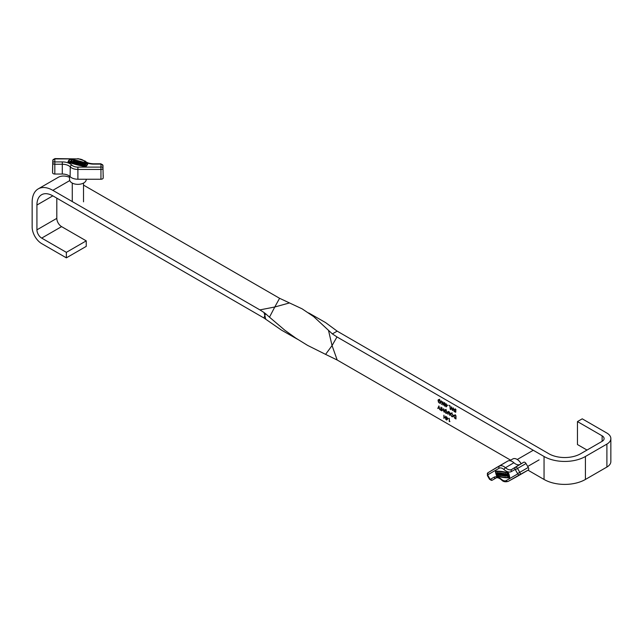 <?xml version="1.0" encoding="UTF-8"?>
<svg xmlns="http://www.w3.org/2000/svg" width="643" height="643" viewBox="0 0 643 643"><rect width="100%" height="100%" fill="white"/><g stroke="black" fill="none" stroke-linecap="round" stroke-linejoin="round"><path stroke-width="0.96" d="M440.929 402.301L440.511 403.249L439.434 403.121L438.188 401.771L439.442 402.799L440.68 402.164L439.362 400.026L438.253 400.38L439.185 401.248L438.004 400.565L438.397 399.576L439.386 399.713L440.929 402.301M441.54 402.205L440.351 402.896L440.921 402.028M439.716 399.231L438.253 400.38M442.826 401.779L443.075 405.138L442.826 403.772L441.307 404.117L442.673 403.466L441.202 400.846L442.826 403.33L442.826 401.779M443.574 403.82L444.538 402.687L445.462 404.913L444.538 406.063L443.839 403.667M443.943 402.631L444.538 402.687M445.117 406.119L444.538 406.063L445.422 405.556M448.894 405.283L450.213 406.046L450.213 409.261L449.963 406.231L448.894 405.283M453.331 407.847L454.103 411.512L453.299 408.691L452.487 410.58L451.659 407.758L450.856 409.631L451.611 406.85L452.479 409.816L453.331 407.847M455.252 408.876L454.497 409.31L455.292 408.9L456.136 410.089L455.292 409.229L454.746 409.454L455.959 411.914L455.276 412.267L454.537 411.295L455.71 411.785L454.497 409.31L455.292 408.9M455.541 409.085L454.746 409.454M455.959 411.914L455.276 412.267L455.959 411.874M455.3 411.954L455.927 411.657M438.92 405.926L439.812 409.655L438.791 407.686L437.77 408.482L438.92 405.926M440.953 407.099L440.953 409.985L441.556 410.668L440.093 409.816L440.704 409.84L440.953 407.099M443.63 408.643L443.879 412.002L443.63 410.539L442.199 409.72L441.95 410.893L441.95 407.678L442.199 409.39L443.63 410.21L443.63 408.643M447.375 412.42L446.949 413.369L445.88 413.24L444.626 411.89L445.888 412.919L447.126 412.284L445.808 410.154L444.699 410.499L445.623 411.367L444.45 410.684L444.843 409.695L445.832 409.832L447.375 412.42M447.986 412.324L446.797 413.015L447.359 412.155M446.154 409.35L444.45 410.684M449.714 412.758L449.77 415.402L448.862 411.914L448.259 412.107L447.986 414.373L447.986 412.436L448.846 411.576L449.714 412.758M449.119 411.769L448.259 412.107M448.259 411.512L448.846 411.576M451.796 413.28L453.267 415.804L452.841 416.777L451.82 416.672L450.341 414.132L450.767 413.176L451.796 413.28M445.575 416.166L445.824 419.525L445.575 418.063L444.144 417.243L443.895 418.416L443.895 415.201L444.144 416.913L445.575 417.733L445.575 416.166M446.893 417.677L448.211 418.432L446.692 420.112L446.322 417.347L446.644 416.785L446.893 417.677M66.358 257.851L86.242 246.373L86.242 240.86L66.358 252.345L66.358 257.851L41.699 243.617A13.503 7.796 60 0 1 32.15 227.083L32.15 202.28A29.248 16.887 60 0 1 38.21 188.889A29.248 16.887 60 0 1 52.83 190.344L259.901 309.894L274.778 307L279.584 298.296L302.081 308.825L313.736 316.653L332.367 333.91L336.98 336.94L544.05 456.49A29.248 16.887 0 0 0 585.419 456.49L606.896 444.088A13.503 7.796 0 0 0 610.85 438.582A13.503 7.796 0 0 0 606.896 433.069L582.236 418.826L577.462 421.583L577.462 444.546L587.011 450.06M336.98 336.94L332.053 345.572L337.189 360.024L510.622 460.155M527.999 470.186L544.05 479.453A29.248 16.887 0 0 0 585.419 479.453L606.896 467.051A13.503 7.796 0 0 0 610.85 461.545L610.85 438.582M449.497 421.318L449.931 421.567L449.248 421.503L449.248 418.288L449.497 421.318M453.693 416.021L454.087 415.065L455.975 415.772L455.975 418.987L454.537 418.038L453.974 415.86M446.29 404.519L447.608 405.283L446.089 406.963L445.72 404.19L446.041 403.635L446.29 404.519M66.358 252.345L41.699 238.103A6.752 3.898 60 0 1 36.924 229.84L36.924 205.037A22.497 12.989 60 0 1 41.586 194.741A22.497 12.989 60 0 1 52.83 195.85L263.96 318.012L264.836 315.496L264.016 312.522L259.901 309.894M83.518 185.096L279.584 298.296M38.21 188.889L58.095 177.412A29.248 16.887 60 0 1 69.524 177.299M86.242 240.86L61.583 226.625A6.752 3.898 60 0 1 56.809 218.355L56.809 198.148M332.367 333.91L337.165 331.137L325.535 322.561L308.648 312.916M289.454 302.941L274.778 307L269.489 317.176L265.607 313.736L264.836 315.496L265.768 319.249L281.417 330.084L297.516 339.255M337.189 360.024L325.583 354.373L332.053 345.572L328.469 330.269M269.489 317.176L284.857 330.253L295.893 338.178L307.515 345.347L325.583 354.373M337.165 331.137L548.825 453.733A22.497 12.989 0 0 0 580.645 453.733L602.121 441.331A6.752 3.898 0 0 0 604.098 438.582A6.752 3.898 0 0 0 602.121 435.825L577.462 421.583M264.016 312.522L265.607 313.736M265.768 319.249L263.96 318.012M447.721 418.48L446.893 418.006L446.893 419.397L448.01 418.32M446.893 419.397L447.833 418.858M455.726 418.521L455.726 415.965L454.617 415.402L453.942 416.166L454.681 417.821L455.975 418.376M453.942 416.166L454.963 415.193M453.018 415.659L451.804 413.618L450.92 413.513L450.59 414.277L451.804 416.334L452.68 416.423L453.251 415.523M437.77 408.482L438.51 408.056M452.479 409.816L452.929 409.559M447.118 405.331L446.29 404.849L446.29 406.247L447.399 405.162M446.29 406.247L447.223 405.709M444.53 405.733L445.213 404.769L444.53 403.008L443.823 403.965L444.53 405.733L445.43 405.484M443.927 403.217L444.779 402.864M442.673 403.466L443.075 403.233M441.661 404.326L442.617 403.499M501.395 474.839L501.974 474.751L501.395 474.839A1.374 0.796 -120 0 0 502.802 475.691L502.802 475.691A1.374 0.796 -120 0 0 502.802 474.1A1.374 0.796 -120 0 0 501.419 473.304L501.419 473.304A1.374 0.796 -120 0 0 501.275 474.582L502.215 474.542L501.701 474.068A0.916 0.53 -120 0 1 501.789 473.658M501.419 473.304L501.661 473.168A1.374 0.796 -120 0 1 503.083 474.036M502.802 475.691L503.035 475.547A1.374 0.796 -120 0 0 503.324 474.96M501.733 474.888A0.916 0.53 -120 0 0 502.569 475.29L502.569 475.29A0.916 0.53 -120 0 0 501.653 473.698L501.653 473.698A0.916 0.53 -120 0 0 501.468 474.204L501.701 474.068M501.974 474.751A0.916 0.53 -120 0 0 502.673 475.193M504.811 473.754L504.811 473.754A1.374 0.796 -120 0 0 504.811 475.346A1.374 0.796 -120 0 0 506.186 476.141L506.186 476.141A1.374 0.796 -120 0 0 506.186 474.55A1.374 0.796 -120 0 0 504.811 473.754L505.044 473.618A1.374 0.796 -120 0 1 506.491 474.534M505.953 475.748L505.953 475.748A0.916 0.53 -120 0 0 505.036 474.156L505.036 474.156A0.916 0.53 -120 0 0 505.953 475.748M509.385 477.773L509.473 477.46A15.183 8.769 -120 0 0 508.332 473.352L507.946 472.943L508.565 473.216A15.183 8.769 -120 0 1 509.714 477.323L509.296 477.797A80.214 46.312 -120 0 1 496.951 476.133L496.565 475.732A15.183 8.769 60 0 1 495.423 471.616L495.689 471.231M495.576 471.665A14.95 8.632 60 0 0 496.709 475.716L496.91 475.933A79.989 46.183 -120 0 0 509.224 477.588L509.312 477.411A14.95 8.632 -120 0 0 508.187 473.361L507.986 473.152A79.989 46.183 60 0 0 495.673 471.496L495.809 471.488M512.849 458.933A8.319 4.806 60 0 1 512.897 458.901A8.319 4.806 60 0 1 521.168 463.74M500.431 474.47L500.672 475.338L500.133 475.434L499.434 472.935L499.981 472.838L500.584 473.923M501.138 473.859L500.584 472.918L500.64 474.1L500.27 473.875M500.439 475.474L500.15 474.43L500.752 474.51L501.042 475.555L501.588 475.458L501.436 474.912M508.251 476.527L507.11 473.963A1.374 0.796 -120 0 0 506.764 474.02A1.374 0.796 -120 0 0 506.636 475.354A1.374 0.796 -120 0 0 507.801 476.463L508.484 476.383L507.343 473.827A1.374 0.796 -120 0 0 507.005 473.883A1.374 0.796 -120 0 0 506.893 473.971M496.709 475.716L497.143 475.796A79.989 46.183 -120 0 0 509.32 477.452M496.943 475.579A14.95 8.632 60 0 1 495.817 471.528M506.186 476.141L506.427 476.005A1.374 0.796 -120 0 0 506.7 475.49M503.887 475.941L503.493 473.915L504.49 476.021L504.329 474.389A0.916 0.53 -120 0 0 503.115 474.229L503.582 475.9L504.128 475.804L503.646 473.899M504.546 474.172A0.916 0.53 -120 0 0 503.397 473.473M504.795 476.061L504.924 475.531M498.976 474.711L498.687 475.241L500.093 475.29M499.9 475.402L498.984 472.701L498.446 472.798L499.024 474.888L498.566 474.823M497.65 475.097L497.714 474.309L498.558 475.225L497.103 472.621L497.344 475.056L497.915 474.63M498.614 474.791L497.642 472.525L497.103 472.621M507.946 472.943A80.214 46.312 60 0 0 495.592 471.287L495.753 471.166M495.833 471.15A80.214 46.312 60 0 1 508.187 472.806M516.618 476.744A9.002 5.192 -120 0 0 516.675 476.72A9.002 5.192 -120 0 0 516.731 476.688L528.265 470.033A2.25 1.302 -120 0 0 528.265 467.437L526.014 463.539A2.25 1.302 -120 0 0 523.764 462.237L520.026 464.391A9.002 5.192 60 0 1 513.878 462.743A9.002 5.192 -120 0 0 507.729 461.095L496.203 467.75A2.25 1.302 -120 0 0 496.187 467.758A2.25 1.302 -120 0 0 496.171 467.766M507.223 474.381A0.916 0.53 -120 0 0 507.689 476.045L507.223 474.381M507.134 474.373A0.916 0.53 -120 0 0 507.777 475.868M506.057 475.651A0.916 0.53 60 0 1 505.173 474.116M501.347 475.595L500.889 472.959M499.434 472.935L499.981 472.838M499.74 472.975L500.029 474.012M499.33 474.928L498.984 472.701M501.982 474.679L502.103 474.124M76.091 162.422L77.072 162.671L76.702 162.285A0.916 0.53 0 0 1 78.342 162.615A0.916 0.53 0 0 1 76.517 162.703L76.051 162.583A1.374 0.796 0 0 0 76.051 162.615A1.374 0.796 0 0 0 77.425 163.41A1.374 0.796 0 0 0 78.8 162.615A1.374 0.796 0 0 0 77.425 161.819A1.374 0.796 0 0 0 76.091 162.422L76.091 162.591M76.051 162.655L76.051 162.856A1.374 0.796 0 0 0 76.051 162.896A1.374 0.796 0 0 0 77.425 163.692A1.374 0.796 0 0 0 78.8 162.896A1.374 0.796 0 0 0 78.784 162.759M78.309 162.759A0.916 0.53 0 0 0 77.12 162.39M82.111 163.025A1.374 0.796 0 0 0 80.737 163.82A1.374 0.796 0 0 0 82.111 164.616A1.374 0.796 0 0 0 83.486 163.82A1.374 0.796 0 0 0 82.111 163.025M80.753 163.957A1.374 0.796 0 0 0 80.737 164.102A1.374 0.796 0 0 0 82.111 164.897A1.374 0.796 0 0 0 83.486 164.102A1.374 0.796 0 0 0 83.469 163.957M81.227 163.957A0.916 0.53 180 0 1 82.995 163.957M82.111 164.351A0.916 0.53 0 0 0 82.111 163.29A0.916 0.53 0 0 0 82.111 164.351M85.495 166.36L85.897 166.232A15.183 8.769 0 0 0 87.745 163.844L87.52 163.531A80.214 46.312 180 0 0 70.433 159.134L69.878 159.247A15.183 8.769 180 0 0 68.037 161.634L68.254 161.948A80.214 46.312 0 0 0 85.35 166.344L85.495 166.36M68.037 161.787L68.254 162.221A80.214 46.312 0 0 0 85.35 166.617L85.897 166.505A15.183 8.769 0 0 0 87.745 164.118L87.745 163.965M87.408 163.643A79.989 46.183 180 0 0 70.36 159.255L70.079 159.319A14.95 8.632 180 0 0 68.262 161.666L68.375 161.835A79.989 46.183 0 0 0 85.423 166.215L85.704 166.159A14.95 8.632 0 0 0 87.52 163.804L87.456 163.941M86.218 179.236L86.21 179.606A8.319 4.806 180 0 1 77.891 184.348A8.319 4.806 180 0 1 69.573 179.606L69.5 176.11M76.573 162.824L77.256 162.43M75.191 162.462L73.648 162.792L74.765 161.063L74.893 161.819M74.532 162.293L75.376 162.237L74.901 162.84L75.327 163.226L76.445 161.771L74.717 161.779L75.183 161.168M83.461 164.656A1.374 0.796 0 0 0 83.445 164.793A1.374 0.796 0 0 0 84.257 165.524L84.876 165.677L85.993 164.23L85.382 163.796A1.374 0.796 0 0 0 83.445 164.52A1.374 0.796 0 0 0 84.257 165.243L84.876 165.677M70.36 159.255L70.36 159.536A79.989 46.183 180 0 1 87.408 163.917M70.36 159.536L70.079 159.593A14.95 8.632 180 0 0 68.327 161.811M78.422 163.748L79.587 162.88L80.463 162.992L79.676 164.069L80.102 164.174L80.841 163.209A0.916 0.53 0 0 0 79.169 162.775L78.422 164.021L80.399 163.129M79.676 164.069L80.102 164.455L80.841 163.483A0.916 0.53 0 0 0 80.889 163.129M73.808 160.822L71.646 162.004L73.318 162.711L73.511 162.189L72.876 162.028L73.808 160.822L73.053 162.076M71.952 160.34L69.782 161.522L70.995 161.53L71.461 162.229L71.952 160.34L71.413 161.321M102.993 165.597A2.042 1.182 180 0 1 102.993 165.653L102.993 168.265A2.042 1.182 180 0 1 100.951 169.447L77.891 169.447A8.793 5.08 180 0 1 70.272 166.907A9.203 5.313 0 0 0 62.299 164.246L54.832 164.246A2.042 1.182 180 0 1 52.782 163.065L52.782 160.469A2.042 1.182 180 0 1 52.79 160.453L52.581 170.122A2.25 1.302 0 0 0 52.581 170.122A2.25 1.302 0 0 0 52.581 170.138L52.581 172.734A2.25 1.302 0 0 0 54.832 174.036L62.299 174.036A9.002 5.192 180 0 1 70.095 176.632A9.002 5.192 0 0 0 77.891 179.228L100.951 179.236A2.25 1.302 0 0 0 103.201 177.934L103.201 175.338A2.25 1.302 0 0 0 103.201 175.322A2.25 1.302 0 0 0 103.201 175.306M85.197 164.037A0.916 0.53 0 0 0 84.45 165.002L85.197 164.311A0.916 0.53 0 0 0 83.936 164.656M84.876 165.404L85.993 163.949M74.901 162.84L75.327 163.226M75.327 162.952L76.445 161.497M74.532 162.02L74.066 162.904M74.066 162.623L73.648 162.518M71.646 162.004L73.318 162.711M69.782 161.522L70.995 161.256L71.043 162.124M71.043 161.851L71.461 161.956M544.05 456.49L544.05 479.453M52.83 190.344L69.757 180.57M41.699 238.103L61.583 226.625M36.924 229.84L56.809 218.355M36.924 205.037L52.83 195.85M602.121 435.825L602.121 441.331M585.419 456.49L585.419 479.453M606.896 444.088L606.896 467.051M515.164 469.39L511.426 471.544A10.891 6.293 60 0 1 503.983 469.551A7.105 4.099 -120 0 0 499.137 468.249L487.603 474.904L490.207 479.421L493.945 477.259A10.891 6.293 60 0 1 501.387 479.252A7.105 4.099 -120 0 0 506.242 480.554L517.768 473.899L515.164 469.39A1.688 1.374 -120 0 1 515.493 467.252L523.764 462.237M487.868 472.806A2.042 1.182 60 0 1 487.916 472.774L507.729 461.095M499.137 468.249A1.688 1.374 60 0 1 499.466 466.111A8.793 5.08 60 0 1 505.47 467.718L513.878 462.743M487.603 475.314L487.916 472.774L496.203 467.75L487.916 472.774A2.042 1.182 60 0 1 487.933 472.766A1.688 1.374 60 0 0 487.603 474.904M501.387 479.252A1.688 0.691 131.6 0 0 501.46 479.831C498.952 477.886 497.135 477.283 496.018 478.014A9.203 5.313 -120 0 0 495.962 478.046L492.208 480.208A2.042 1.182 60 0 1 492.208 480.208A2.042 1.182 60 0 1 492.16 480.233M493.945 477.259A1.688 1.374 -120 0 0 495.962 478.046L496.058 477.99M503.983 469.551A1.688 0.691 131.6 0 1 505.47 467.718A9.203 5.313 -120 0 0 511.756 469.406L515.493 467.252A2.042 1.182 60 0 1 517.535 468.434L519.785 472.324A2.042 1.182 60 0 1 519.785 474.687L508.251 481.342L516.731 476.688M506.242 480.554A1.688 1.374 60 0 0 508.251 481.342A8.793 5.08 60 0 1 508.203 481.374L516.675 476.72M517.768 473.899A1.688 1.374 60 0 0 519.785 474.687L528.265 470.033M517.768 473.489L528.265 467.437M515.525 469.591L526.014 463.539M511.426 471.544A1.688 1.374 -120 0 1 511.756 469.406L520.026 464.391M487.33 475.466L489.58 479.365L492.208 480.208A1.688 1.374 -120 0 1 490.207 479.421M100.951 164.11L93.476 164.11A10.891 6.293 180 0 1 84.048 160.959A7.105 4.099 0 0 0 77.891 158.909L54.832 158.909L54.832 161.915L62.307 161.915A10.891 6.293 180 0 1 71.735 165.066A7.105 4.099 0 0 0 77.891 167.116L100.951 167.116L100.951 163.796L93.476 163.796C89.393 163.571 86.644 162.687 85.238 161.144A1.688 1.19 135 0 0 84.048 160.959M54.47 159.11A1.688 1.374 0 0 0 52.782 160.469L52.581 170.138M77.891 158.909L54.832 158.596L52.79 160.453A2.042 1.182 180 0 1 52.79 160.396M54.47 161.714A1.688 1.374 0 0 0 52.782 163.065L52.581 172.734M54.832 161.915L54.832 174.036M62.307 161.915L62.299 174.036M71.735 165.066A1.688 1.19 135 0 0 70.272 166.907L70.095 176.632M77.891 167.116L77.891 179.228M100.951 167.116L100.951 179.236M101.305 166.915A1.688 1.374 0 0 1 102.993 168.265L103.201 177.934M101.313 164.311A1.688 1.374 0 0 1 102.993 165.669L102.993 165.653A2.042 1.182 180 0 1 102.993 165.669L100.951 163.796M454.231 415.442L455.429 414.751M452.68 416.423L453.87 415.732M450.92 413.513L452.109 412.83M448.42 411.866L448.886 411.6M454.874 409.173L455.324 408.916M444.112 402.976L444.57 402.711M533.256 450.261L517.261 459.496M512.897 458.901L509.65 460.685M501.46 479.831C503.051 481.703 505.294 482.218 508.203 481.374M539.107 459.874L527.702 466.456M72.265 201.556L72.265 183.086M77.891 158.604L85.238 161.144M83.518 201.822L83.518 183.086"/></g></svg>
